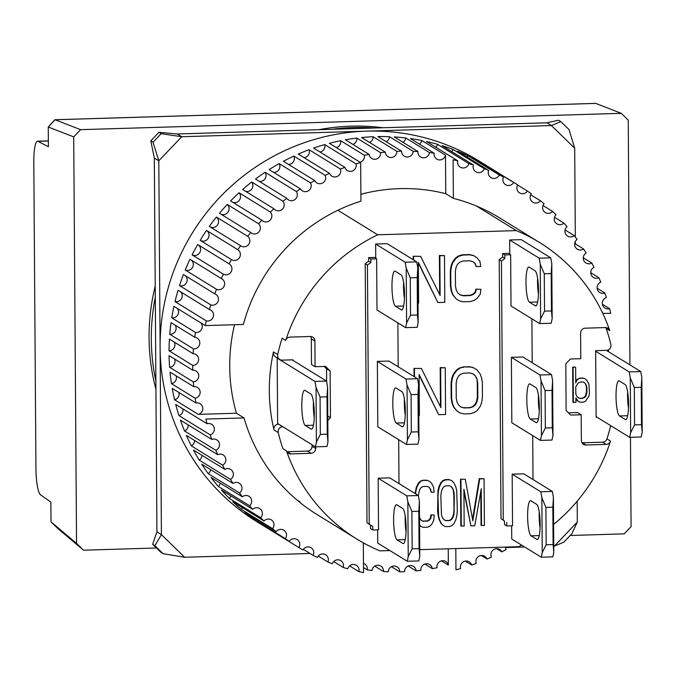 <?xml version="1.0" encoding="UTF-8"?>
<svg xmlns="http://www.w3.org/2000/svg" width="676" height="676" viewBox="0 0 676 676"><rect width="100%" height="100%" fill="white"/><g stroke="black" fill="none" stroke-linecap="round" stroke-linejoin="round"><path stroke-width="1.01" d="M570.189 535.485L624.202 533.854L631.08 526.629L630.463 437.313M156.426 547.991L83.528 550.196L76.549 543.394L73.709 136.89L80.596 129.665L621.261 113.323L628.241 120.125L629.956 364.913M73.709 136.89L48.258 126.995L48.393 146.751L38.033 141.309A23.533 4.419 -91.7 0 0 37.56 141.191A23.533 4.419 -91.7 0 0 33.8 161.961L35.938 468.713A23.533 4.419 -91.7 0 0 40.501 494.781L50.877 502.107L51.013 521.872L57.933 528.624L83.528 550.196M80.596 129.665L55.077 119.753L595.75 103.403L621.261 113.323M57.933 528.624A7.064 1.327 88.3 0 1 57.899 528.59L51.013 521.872L76.549 543.394M54.722 119.872A7.064 1.327 88.3 0 1 54.976 119.728A7.064 1.327 88.3 0 1 55.077 119.753L48.258 126.995L54.722 119.872M628.545 404.079A17.652 3.312 -91.7 0 0 625.072 384.492L619.25 380.909A17.652 3.312 -91.7 0 0 618.844 380.782A17.652 3.312 -91.7 0 0 616.039 397.446A17.652 3.312 -91.7 0 0 619.495 415.951L625.317 419.534A17.652 3.312 -91.7 0 0 625.722 419.652A17.652 3.312 -91.7 0 0 628.545 404.079M595.666 351.25L629.212 371.927L630.269 377.85L630.649 432.665L629.669 437.338L596.122 416.67M630.649 432.665L634.57 424.908L641.499 424.697L642.2 432.319L641.22 436.992L629.669 437.338M630.269 377.85L634.308 387.525L634.57 424.908M629.212 371.927L640.763 371.572L641.82 377.495L641.237 387.314L634.308 387.525M606.313 350.345L640.763 371.572M627.632 392.029A17.652 3.312 -91.7 0 0 628.486 408.059M641.237 387.314L641.499 424.697M641.82 377.495L642.2 432.319M314.306 413.577A17.652 3.312 -91.7 0 0 310.833 393.99L305.02 390.407A17.652 3.312 -91.7 0 0 304.606 390.289A17.652 3.312 -91.7 0 0 301.8 406.944A17.652 3.312 -91.7 0 0 305.256 425.449L311.078 429.032A17.652 3.312 -91.7 0 0 311.484 429.159A17.652 3.312 -91.7 0 0 314.306 413.577M316.03 387.348L316.41 442.163L315.43 446.836L277.633 423.548L277.177 358.136L314.974 381.425L316.03 387.348L320.069 397.023L320.331 434.406L316.41 442.163M314.974 381.425L326.525 381.07L327.581 387.002L326.998 396.812L327.26 434.195L327.961 441.817L326.981 446.49L315.43 446.836M327.26 434.195L320.331 434.406M326.998 396.812L320.069 397.023M292.074 359.843L326.525 381.07M313.394 401.527A17.652 3.312 -91.7 0 0 314.247 417.565M327.581 387.002L327.961 441.817M403.64 306.008L395.452 306.253A17.652 3.312 88.3 0 1 391.987 287.748A17.652 3.312 88.3 0 1 394.792 271.093A17.652 3.312 88.3 0 1 395.207 271.211L401.02 274.794A17.652 3.312 88.3 0 1 404.501 294.381A17.652 3.312 88.3 0 1 401.679 309.963A17.652 3.312 88.3 0 1 401.265 309.836L402.076 309.811M387.196 243.69L416.72 261.874L417.768 267.797L418.148 322.621L417.176 327.294L405.625 327.64L406.597 322.967L410.518 315.21L410.256 277.828L406.217 268.152L405.169 262.229L375.645 244.036L387.196 243.69M403.589 282.331A17.652 3.312 -91.7 0 0 404.434 298.37M416.72 261.874L405.169 262.229M375.645 244.036L375.738 258.266L376.633 258.815L370.862 258.993L370.887 262.491L368.648 261.113L368.623 257.615L375.738 257.395M376.633 258.815L376.997 310.005L405.625 327.64M417.768 267.797L417.193 277.616L417.447 314.999L418.148 322.621M417.447 314.999L410.518 315.21M417.193 277.616L410.256 277.828M395.452 306.253L401.265 309.836M406.217 268.152L406.597 322.967M405.27 539.634L397.082 539.879A17.652 3.312 88.3 0 1 393.618 521.373A17.652 3.312 88.3 0 1 396.423 504.718A17.652 3.312 88.3 0 1 396.837 504.837L402.651 508.42A17.652 3.312 88.3 0 1 406.132 528.007A17.652 3.312 88.3 0 1 403.31 543.588A17.652 3.312 88.3 0 1 402.896 543.462L403.716 543.445M389.722 477.864L418.351 495.508L419.399 501.431L419.788 556.247L418.807 560.919L407.256 561.266L408.228 556.593L412.149 548.836L411.887 511.453L407.848 501.778L406.8 495.854L378.163 478.219L389.722 477.864M405.22 515.965A17.652 3.312 -91.7 0 0 406.065 531.995M418.351 495.508L406.8 495.854M377.639 529.849L377.732 543.082L407.256 561.266M419.399 501.431L418.824 511.242L419.078 548.625L419.788 556.247M419.078 548.625L412.149 548.836M418.824 511.242L411.887 511.453M397.082 539.879L402.896 543.462M407.848 501.778L408.228 556.593M537.648 301.952L529.46 302.206A17.652 3.312 88.3 0 1 525.996 283.7A17.652 3.312 88.3 0 1 528.809 267.037A17.652 3.312 88.3 0 1 529.215 267.164L535.037 270.746A17.652 3.312 88.3 0 1 538.51 290.334A17.652 3.312 88.3 0 1 535.688 305.907A17.652 3.312 88.3 0 1 535.282 305.789L536.093 305.763M521.204 239.634L550.729 257.826L551.785 263.75L552.165 318.565L551.185 323.238L539.634 323.593L540.614 318.92L544.535 311.154L544.273 273.78L540.225 264.096L539.178 258.173L509.653 239.988L521.204 239.634M537.597 278.284A17.652 3.312 -91.7 0 0 538.451 294.313M550.729 257.826L539.178 258.173M509.653 239.988L509.755 254.21L510.65 254.767L504.871 254.936L502.631 253.559L509.746 253.348M510.65 254.767L511.005 305.949L539.634 323.593M551.785 263.75L551.202 273.569L551.464 310.952L552.165 318.565M551.464 310.952L544.535 311.154M551.202 273.569L544.273 273.78M529.46 302.206L535.282 305.789M540.225 264.096L540.614 318.92M608.645 351.782A174.163 169.761 121.6 0 0 608.299 349.864M476.529 206.079L516.337 230.609L377.707 234.8A174.163 169.761 -58.4 0 0 285.72 340.408L282.137 338.203A174.163 169.761 121.6 0 0 277.709 354.554A4.707 4.588 121.6 0 0 279.746 359.48L275.495 356.86A4.707 4.588 -58.4 0 1 273.459 351.934A174.163 169.761 121.6 0 0 269.318 391.083A174.163 169.761 121.6 0 0 274 429.97A4.707 4.588 -58.4 0 1 278.461 424.105L278.537 424.105M377.707 234.8L337.89 210.27M516.337 230.609A174.163 169.761 -58.4 0 1 539.482 242.464A174.163 169.761 -58.4 0 1 609.76 330.615L606.186 328.409A4.707 4.588 121.6 0 0 605.797 327.573M597.026 417.227L596.122 417.253L595.657 350.667L606.38 350.345A4.707 4.588 121.6 0 0 610.842 344.481A174.163 169.761 121.6 0 0 606.186 328.409M581.994 442.78A4.707 4.588 121.6 0 0 582.433 442.788L602.603 442.18A4.707 4.588 121.6 0 0 606.955 438.868A174.163 169.761 121.6 0 0 610.673 425.635M606.955 438.868L610.538 441.073A4.707 4.588 -58.4 0 1 606.178 444.385L586.016 444.994A4.707 4.588 -58.4 0 1 581.36 440.456L581.183 414.76L570.781 415.072L566.125 410.543L565.804 363.815L570.392 359.007L580.785 358.686L580.608 332.989A4.707 4.588 -58.4 0 1 585.196 328.181L605.366 327.564A4.707 4.588 -58.4 0 1 609.76 330.615M419.737 549.673L518.551 546.681A174.163 169.761 121.6 0 0 521.669 545.143M553.602 524.399A174.163 169.761 121.6 0 0 610.538 441.073M315.633 446.836L315.641 448.492A4.707 4.588 -58.4 0 1 311.053 453.3L290.891 453.917A4.707 4.588 -58.4 0 1 286.489 450.867A174.163 169.761 121.6 0 0 356.776 539.017A174.163 169.761 121.6 0 0 379.912 550.872L389.891 550.577M286.489 450.867L282.914 448.661A174.163 169.761 121.6 0 1 278.25 432.589A4.707 4.588 -58.4 0 1 282.712 426.725L278.461 424.105M285.72 340.408A4.707 4.588 -58.4 0 1 290.08 337.096L310.242 336.487A4.707 4.588 -58.4 0 1 314.898 341.025L315.075 366.722L325.469 366.409L330.125 370.938L330.454 417.667L327.809 420.438M512.18 474.163L523.731 473.817L552.36 491.452L540.808 491.807L512.18 474.163L512.543 525.767L506.763 525.945L504.524 524.568L504.499 521.061L501.017 518.712L499.209 259.626L502.657 257.066L502.631 253.559M472.549 519.422L479.284 478.6L484.067 478.743L479.732 478.87L472.803 520.841L465.291 479.309L460.508 479.166L460.838 525.886L464.175 526.08L463.913 489.297L470.91 525.877L463.93 491.435M470.91 525.877L474.763 525.759L481.244 488.773L481.506 525.556L481.058 525.277L480.813 491.215M418.351 495.533L419.627 489.635L421.055 487.607L422.973 486.551L427.308 486.424L429.235 487.362L430.696 489.306L431.195 492.272L430.249 489.027L428.863 487.176M421.216 520.317L422.77 521.078L427.097 520.942L429.015 519.886L430.451 517.858L430.908 514.858L434.245 515.053L430.908 514.858M419.568 525.125L420.844 526.393L419.568 525.294M415.157 493.539L416.272 487.464L418.174 483.425L420.083 481.38L422.483 480.315L426.818 480.18L429.674 481.38L426.818 480.18M440.456 406.749L440.186 367.609L445.256 367.752L440.634 367.888L440.913 407.653L421.376 368.471L413.999 368.403L414.058 376.549M418.799 415.284L419.39 415.267L419.112 374.504L438.648 414.684L419.112 375.163M367.009 522.768L372.73 526.494L372.755 530.001L370.516 528.624L370.49 525.117L367.009 522.768L365.201 263.674L368.648 261.113M439.679 294.609L439.4 255.469L444.47 255.604L439.848 255.748L440.127 295.513L420.599 256.331L413.213 256.263L413.239 259.736M418.013 303.144L418.613 303.127L418.326 262.364L437.862 302.544L418.334 263.015M453.326 374.174L453.773 374.453L452.261 378.475L451.526 383.469L451.627 398.384L452.438 403.327L454.002 407.256L457.111 411.143L453.554 406.986L451.99 403.057L451.179 398.105L451.078 383.191L451.813 378.197L453.326 374.174L456.376 370.11L459.443 368.023L463.288 366.916L469.448 366.73L473.31 367.609L476.85 369.78L473.31 367.609M449.405 479.791L445.552 479.901L443.152 480.974L441.242 483.019L439.349 487.05L438.411 491.055L437.963 496.04L438.58 515.915L439.577 519.861L441.529 523.782L443.464 525.708L441.082 523.503L439.13 519.582L438.141 515.636L437.617 510.684L437.963 490.784L438.901 486.779L440.794 482.74L442.704 480.695L445.104 479.63L448.957 479.512L451.822 480.712L448.957 479.512M459.883 294.685L462.79 295.53L469.727 295.327L472.794 294.237L475.093 292.176L475.845 289.176L480.915 289.311L475.845 289.176M473.741 255.714L469.888 254.835L462.959 255.046L459.114 256.162L456.047 258.24L452.988 262.313L451.475 266.336L450.74 271.329L450.85 286.244L451.652 291.187L453.224 295.116L456.325 299.003L452.776 294.846L451.205 290.908L450.402 285.965L450.292 271.051L451.027 266.057L452.54 262.035L455.599 257.962L458.666 255.883L462.511 254.776L469.44 254.565L473.301 255.444L476.842 257.615L473.301 255.444M476.293 289.446L475.541 292.454L473.242 294.516L470.175 295.598L463.237 295.809L460.153 294.905L457.829 292.987L456.266 290.055L455.472 286.1L455.362 271.186L456.106 267.189L457.627 264.155L459.925 262.102L463.001 261.012L469.93 260.801L473.014 261.705L475.338 263.623L476.132 266.581L474.89 263.344L472.837 261.654M279.746 359.48A4.707 4.588 121.6 0 0 282.247 360.147L292.97 359.818L292.978 360.401M286.877 451.703A4.707 4.588 121.6 0 0 287.317 451.712L307.479 451.095A4.707 4.588 121.6 0 0 312.067 446.287L312.058 444.757M330.454 417.667L327.784 416.019M330.125 370.938L326.55 368.733L326.635 381.695M324.193 366.443L326.55 368.733M315.075 366.722L311.492 364.516L311.315 338.82A4.707 4.588 121.6 0 0 310.681 336.496M568.482 412.833L577.6 412.554L581.183 414.76M502.657 257.066L504.896 258.443L501.448 261.004L499.209 259.626M501.017 518.712L503.257 520.089L501.448 261.004M504.499 521.061L503.257 520.089M506.763 525.945L506.738 522.438M533.018 479.537L532.713 435.64M532.198 362.725L531.894 318.818M504.896 258.443L504.871 254.936M479.284 478.6L479.732 478.87M465.291 479.309L460.508 479.166M460.956 479.436L461.285 526.165M481.506 525.556L484.388 525.463L484.067 478.743M431.195 492.272L434.085 492.187L433.57 487.227L431.618 483.306L429.674 481.38M427.266 480.459L422.483 480.315M422.931 480.585L420.083 481.38M420.531 481.658L418.621 483.703L418.174 483.425M418.621 483.703L416.72 487.734L416.272 487.464M416.72 487.734L415.791 491.739L415.343 491.469M415.791 491.739L415.605 493.81M420.844 526.393L423.26 527.314L427.587 527.187L429.987 526.114L431.905 524.069L433.798 520.038L434.245 515.053M431.356 515.137L430.899 518.137L430.451 517.858M430.899 518.137L429.463 520.165L429.015 519.886M429.463 520.165L427.097 520.942M427.545 521.221L422.77 521.078M423.218 521.348L421.283 520.41L419.517 517.529M430.696 489.306L430.249 489.027M440.186 367.609L440.634 367.888M421.376 368.471L413.999 368.403M414.447 368.682L414.506 376.828M438.648 414.684L445.577 414.472L445.256 367.752M368.623 257.615L370.862 258.993M370.887 262.491L367.431 265.051L365.201 263.674M369.24 524.145L367.431 265.051M372.73 526.494L370.49 525.117M372.755 530.001L378.526 529.823L378.163 478.219M399.001 483.585L398.696 439.687M398.189 366.772L397.885 322.875M439.4 255.469L439.848 255.748M420.599 256.331L413.213 256.263M413.661 256.542L413.687 260.006M437.862 302.544L444.8 302.333L444.47 255.604M452.261 378.475L451.813 378.197M451.526 383.469L451.078 383.191M451.627 398.384L451.179 398.105M452.438 403.327L451.99 403.057M454.002 407.256L453.554 406.986M457.111 411.143L460.204 413.036L464.066 413.915L470.226 413.729L474.07 412.622L477.138 410.535L480.188 406.47L481.701 402.448L482.436 397.454L482.334 382.54L481.532 377.588L479.96 373.659L476.85 369.78M473.758 367.879L469.448 366.73M469.896 367L463.288 366.916M463.736 367.186L459.443 368.023M459.891 368.302L456.824 370.38L456.376 370.11M456.824 370.38L453.773 374.453M443.464 525.708L445.881 526.629L449.734 526.511L452.134 525.446L454.044 523.401L455.945 519.362L456.875 515.357L457.322 510.372L456.706 490.506L455.708 486.559L453.757 482.639L451.822 480.712M445.552 479.901L445.104 479.63M443.152 480.974L442.704 480.695M441.242 483.019L440.794 482.74M439.349 487.05L438.901 486.779M438.411 491.055L437.963 490.784M437.963 496.04L437.516 495.77M438.065 510.955L437.617 510.684M438.58 515.915L438.141 515.636M439.577 519.861L439.13 519.582M441.529 523.782L441.082 523.503M475.338 263.623L474.89 263.344M476.132 266.581L480.754 266.445L479.952 261.494L476.842 257.615M469.888 254.835L469.44 254.565M462.959 255.046L462.511 254.776M459.114 256.162L458.666 255.883M456.047 258.24L455.599 257.962M452.988 262.313L452.54 262.035M451.475 266.336L451.027 266.057M450.74 271.329L450.292 271.051M450.85 286.244L450.402 285.965M451.652 291.187L451.205 290.908M453.224 295.116L452.776 294.846M456.325 299.003L459.427 300.896L463.28 301.775L470.209 301.564L474.053 300.457L477.121 298.37L480.18 294.305L480.915 289.311M475.541 292.454L475.093 292.176M473.242 294.516L472.794 294.237M470.175 295.598L469.727 295.327M463.237 295.809L462.79 295.53M314.12 408.236L313.672 405.828M572.91 402.178L572.665 367.136L575.192 367.06L573.113 367.414L573.358 402.457L572.91 402.178M575.732 381.391L576.797 379.692L579.814 378.104L582.847 378.019L585.323 378.974L582.847 378.019M573.358 402.457L575.884 402.381L575.851 397.91L578.403 401.561L575.859 398.933M540.454 440.406L511.817 422.762L511.36 357.35L522.92 357.004L551.548 374.639L552.596 380.563L552.976 435.378L552.005 440.059L540.454 440.406L541.425 435.733L545.346 427.967L545.084 390.593L541.045 380.909L539.989 374.986L511.36 357.35M377.352 361.398L388.903 361.052L417.531 378.695L418.588 384.619L418.968 439.434L417.988 444.107L406.437 444.453L407.417 439.78L411.338 432.023L411.076 394.64L407.036 384.965L405.98 379.042L377.352 361.398L377.808 426.818L406.437 444.453M456.249 398.24L456.148 383.326L456.892 379.329L458.412 376.304L460.702 374.242L463.778 373.152L469.938 372.966L473.031 373.87L475.355 375.788L476.918 378.721L477.712 382.675L477.814 397.589L477.07 401.586L475.558 404.62L473.259 406.673L470.183 407.763L464.023 407.949L460.931 407.053L458.607 405.135L457.052 402.195L456.249 398.24M441.31 491.967L442.248 488.951L443.676 486.923L445.594 485.867L449.447 485.757L451.382 486.686L452.835 488.63L453.824 491.587L454.331 495.55L453.985 514.453L453.038 517.461L451.61 519.498L449.692 520.545L445.839 520.664L443.904 519.726L442.45 517.782L441.462 514.833L440.853 495.956L441.31 491.967M313.36 407.079L313.85 405.068M572.665 367.136L573.113 367.414M576.366 399.381L575.918 399.11M577.388 400.843L576.941 400.564M578.403 401.561L580.43 402.245L583.464 402.152L585.475 401.341L588.982 396.018L589.464 393.018L588.897 384.086L586.852 380.419L585.323 378.974M583.295 378.29L579.814 378.104M580.262 378.383L577.803 378.915M578.25 379.194L576.797 379.692M577.245 379.963L576.239 381.484L575.791 381.213M576.239 381.484L575.749 382.996L575.639 367.338M460.66 406.825L464.023 407.949M463.575 407.679L470.183 407.763M469.735 407.493L473.259 406.673M472.811 406.403L475.11 404.341L475.558 404.62M475.11 404.341L476.631 401.316L477.07 401.586M476.631 401.316L477.366 397.311L477.814 397.589M477.366 397.311L477.264 382.405L477.712 382.675M477.264 382.405L476.918 378.721M476.47 378.45L475.355 375.788M474.907 375.51L472.854 373.82M443.836 519.633L445.839 520.664M445.391 520.393L449.692 520.545M449.244 520.275L451.61 519.498M451.162 519.219L452.59 517.191L453.038 517.461M452.59 517.191L453.537 514.174L453.985 514.453M453.537 514.174L453.985 510.186L454.433 510.464M453.985 510.186L453.883 495.271L454.331 495.55M453.883 495.271L453.376 491.308L453.824 491.587M453.376 491.308L452.835 488.63M452.388 488.359L451.002 486.509M586.929 392.35L585.948 396.111L584.444 397.649L580.405 398.51L578.377 397.826L576.848 396.381L575.825 394.176L575.775 386.723L578.276 382.92L580.287 382.109L583.32 382.016L585.357 383.453L586.379 385.658L586.903 387.88L586.929 392.35L586.489 392.072L586.455 387.601L586.903 387.88M584.444 397.649L583.996 397.37L585.5 395.832L585.948 396.111M585.5 395.832L586.489 392.072M586.455 387.601L585.931 385.379L586.379 385.658M585.931 385.379L585.357 383.453M584.909 383.174L583.27 382.024M578.174 397.64L580.405 398.51M579.957 398.24L582.425 398.451M581.977 398.181L583.996 397.37M382.929 127.756A207.109 201.879 121.6 0 0 319.03 129.691M155.218 286.1A207.109 201.879 121.6 0 0 149.066 337.907A207.109 201.879 121.6 0 0 155.945 389.325M155.886 381.146A207.109 201.879 -58.4 0 1 151.306 339.284A207.109 201.879 -58.4 0 1 155.294 297.17M332.119 129.293A207.109 201.879 -58.4 0 1 374.293 128.017M356.776 539.017L316.959 514.487A174.163 169.761 -58.4 0 1 244.019 417.912L236.414 413.23A174.163 169.761 -58.4 0 1 229.73 366.696A174.163 169.761 -58.4 0 1 234.513 324.733M265.896 527.255A211.816 206.467 -58.4 0 1 257.911 522.075L289.227 541.366A5.881 5.738 -58.4 0 1 297.094 539.524A5.881 5.738 -58.4 0 1 298.876 547.56L267.561 528.269A211.816 206.467 -58.4 0 1 265.896 527.255L256.948 521.745A211.816 206.467 -58.4 0 1 160.102 347.692A211.816 206.467 -58.4 0 1 267.062 159.899A211.816 206.467 -58.4 0 1 479.166 161.074L488.106 166.583A211.816 206.467 -58.4 0 1 489.762 167.614M192.753 365.395L169.051 350.785A211.816 206.467 -58.4 0 1 169.422 339.107L193.125 353.709A5.881 5.738 -58.4 0 1 198.398 361.102A5.881 5.738 -58.4 0 1 192.753 365.395A211.816 206.467 121.6 0 0 192.761 367.812A211.816 206.467 121.6 0 0 192.787 370.228A5.881 5.738 -58.4 0 1 198.575 377.385A5.881 5.738 -58.4 0 1 193.328 381.889A211.816 206.467 121.6 0 0 193.733 386.689A5.881 5.738 -58.4 0 1 200.02 393.584A5.881 5.738 -58.4 0 1 195.17 398.248A211.816 206.467 121.6 0 0 195.956 402.997A5.881 5.738 -58.4 0 1 202.732 409.571A5.881 5.738 -58.4 0 1 198.321 414.38L236.414 413.23M193.471 348.884L169.761 334.274A211.816 206.467 -58.4 0 1 171.036 322.638L194.747 337.24A5.881 5.738 -58.4 0 1 199.496 344.819A5.881 5.738 -58.4 0 1 193.471 348.884A211.816 206.467 121.6 0 0 193.125 353.709M201.076 323.043A5.881 5.738 -58.4 0 1 195.457 332.448A211.816 206.467 121.6 0 0 194.747 337.24M195.457 332.448L171.755 317.838A211.816 206.467 -58.4 0 1 173.926 306.312L205.242 325.604A211.816 206.467 -58.4 0 1 206.324 320.872L175.008 301.58A211.816 206.467 -58.4 0 1 178.067 290.249L209.383 309.54A211.816 206.467 -58.4 0 1 210.827 304.901L179.512 285.61A211.816 206.467 -58.4 0 1 183.433 274.524L214.748 293.823A211.816 206.467 -58.4 0 1 216.54 289.303L185.232 270.003A211.816 206.467 -58.4 0 1 189.99 259.254L221.305 278.546A211.816 206.467 -58.4 0 1 223.443 274.177L192.128 254.886A211.816 206.467 -58.4 0 1 197.705 244.518L229.02 263.817A211.816 206.467 -58.4 0 1 231.488 259.618L200.172 240.326A211.816 206.467 -58.4 0 1 206.526 230.423L237.834 249.714A211.816 206.467 -58.4 0 1 240.622 245.718L209.306 226.426A211.816 206.467 -58.4 0 1 216.396 217.038L247.703 236.33A211.816 206.467 -58.4 0 1 250.788 232.561L219.472 213.27A211.816 206.467 -58.4 0 1 227.254 204.456L258.562 223.748A211.816 206.467 -58.4 0 1 261.925 220.224L230.609 200.933A211.816 206.467 -58.4 0 1 239.034 192.753L270.349 212.044A211.816 206.467 -58.4 0 1 273.957 208.791L242.65 189.5A211.816 206.467 -58.4 0 1 251.666 181.996L282.982 201.287A211.816 206.467 -58.4 0 1 286.827 198.33L255.511 179.039A211.816 206.467 -58.4 0 1 265.077 172.262L296.384 191.553A211.816 206.467 -58.4 0 1 300.448 188.9L269.132 169.608A211.816 206.467 -58.4 0 1 279.171 163.6L310.487 182.892A211.816 206.467 -58.4 0 1 314.729 180.568L283.413 161.277A211.816 206.467 -58.4 0 1 293.866 156.071L325.181 175.363A211.816 206.467 -58.4 0 1 329.584 173.377L298.268 154.086A211.816 206.467 -58.4 0 1 309.084 149.717L340.391 169.008A211.816 206.467 -58.4 0 1 344.929 167.378L313.613 148.086A211.816 206.467 -58.4 0 1 324.708 144.579L356.024 163.871A211.816 206.467 -58.4 0 1 360.663 162.603L329.347 143.312A211.816 206.467 -58.4 0 1 340.662 140.692L364.372 155.294A5.881 5.738 -58.4 0 1 359.995 162.189M369.088 154.398L345.377 139.788A211.816 206.467 -58.4 0 1 356.844 138.073L380.554 152.675A5.881 5.738 -58.4 0 1 371.724 158.463A5.881 5.738 -58.4 0 1 369.088 154.398A211.816 206.467 121.6 0 0 364.372 155.294M385.312 152.151L361.601 137.549A211.816 206.467 -58.4 0 1 373.144 136.738L396.854 151.348A5.881 5.738 -58.4 0 1 387.99 156.68A5.881 5.738 -58.4 0 1 385.312 152.151A211.816 206.467 121.6 0 0 380.554 152.675M401.628 151.204L377.926 136.594A211.816 206.467 -58.4 0 1 389.469 136.704L413.18 151.314A5.881 5.738 -58.4 0 1 404.324 156.19A5.881 5.738 -58.4 0 1 401.628 151.204A211.816 206.467 121.6 0 0 396.854 151.348M417.945 151.551L394.235 136.941A211.816 206.467 -58.4 0 1 405.718 137.963L429.429 152.573A5.881 5.738 -58.4 0 1 420.607 156.993A5.881 5.738 -58.4 0 1 417.945 151.551A211.816 206.467 121.6 0 0 413.18 151.314M434.153 153.19L410.442 138.58A211.816 206.467 -58.4 0 1 421.79 140.515L445.492 155.159A5.881 5.738 -58.4 0 1 434.06 154.246A5.881 5.738 -58.4 0 1 434.153 153.19A211.816 206.467 121.6 0 0 429.429 152.573M453.097 159.806A211.816 206.467 -58.4 0 1 457.753 160.795L426.446 141.504A211.816 206.467 -58.4 0 1 437.583 144.334L468.899 163.634A211.816 206.467 -58.4 0 1 473.453 164.986L442.138 145.695A211.816 206.467 -58.4 0 1 453.005 149.404L484.32 168.704A211.816 206.467 -58.4 0 1 488.748 170.42L457.432 151.128A211.816 206.467 -58.4 0 1 467.961 155.7L499.268 174.991A211.816 206.467 -58.4 0 1 503.544 177.053L472.228 157.761A211.816 206.467 -58.4 0 1 482.351 163.161L513.659 182.461A211.816 206.467 -58.4 0 1 517.757 184.861L486.441 165.569A211.816 206.467 -58.4 0 1 488.106 166.583M517.647 185.047L527.407 191.054A211.816 206.467 -58.4 0 1 531.294 193.784A5.881 5.738 -58.4 0 0 532.815 202.2A5.881 5.738 -58.4 0 0 540.411 200.738A211.816 206.467 -58.4 0 1 544.07 203.763A5.881 5.738 -58.4 0 0 545.304 212.551A5.881 5.738 -58.4 0 0 552.605 211.436A211.816 206.467 -58.4 0 1 556.01 214.757A5.881 5.738 -58.4 0 0 556.931 223.874A5.881 5.738 -58.4 0 0 563.911 223.097A211.816 206.467 -58.4 0 1 567.037 226.671A5.881 5.738 -58.4 0 0 567.629 236.11A5.881 5.738 -58.4 0 0 574.254 235.628A211.816 206.467 -58.4 0 1 577.093 239.456A5.881 5.738 -58.4 0 0 577.312 249.174A5.881 5.738 -58.4 0 0 583.582 248.971A211.816 206.467 -58.4 0 1 586.109 253.018A5.881 5.738 -58.4 0 0 585.948 262.998A5.881 5.738 -58.4 0 0 591.821 263.04A211.816 206.467 -58.4 0 1 594.018 267.282A5.881 5.738 -58.4 0 0 593.46 277.481A5.881 5.738 -58.4 0 0 598.928 277.743A211.816 206.467 -58.4 0 1 600.787 282.145A5.881 5.738 -58.4 0 0 599.815 292.547A5.881 5.738 -58.4 0 0 604.868 292.987A211.816 206.467 -58.4 0 1 606.372 297.541A5.881 5.738 -58.4 0 0 604.969 308.095A5.881 5.738 -58.4 0 0 609.591 308.687A211.816 206.467 -58.4 0 1 610.741 313.351L602.772 313.394M530.711 194.756L540.411 200.738M543.014 205.529L552.605 211.436M554.497 217.292L563.911 223.097M565.068 229.975L574.254 235.628M574.684 243.495L583.582 248.971M583.27 257.767L591.821 263.04M590.773 272.715L598.928 277.743M597.153 288.238L604.868 292.987M602.367 304.234L609.591 308.687M363.468 563.412A5.881 5.738 -58.4 0 1 367.271 569.868A211.816 206.467 121.6 0 0 371.994 570.476A5.881 5.738 -58.4 0 1 380.808 566.065A5.881 5.738 -58.4 0 1 383.478 571.507A211.816 206.467 121.6 0 0 388.244 571.744A5.881 5.738 -58.4 0 1 397.099 566.868A5.881 5.738 -58.4 0 1 399.786 571.845A211.816 206.467 121.6 0 0 404.569 571.702A5.881 5.738 -58.4 0 1 413.425 566.37A5.881 5.738 -58.4 0 1 416.103 570.899L408.177 566.015M416.103 570.899A211.816 206.467 121.6 0 0 420.869 570.375A5.881 5.738 -58.4 0 1 429.699 564.587A5.881 5.738 -58.4 0 1 432.327 568.651L424.874 564.063M432.327 568.651A211.816 206.467 121.6 0 0 437.042 567.755A5.881 5.738 -58.4 0 1 445.805 561.511A5.881 5.738 -58.4 0 1 448.349 565.102L441.42 560.86M455.962 569.817A211.816 206.467 -58.4 0 0 460.601 568.55A5.881 5.738 -58.4 0 1 469.262 561.866A5.881 5.738 -58.4 0 1 471.696 565.043L465.325 561.114M471.696 565.043A211.816 206.467 -58.4 0 0 476.234 563.412A5.881 5.738 -58.4 0 1 484.751 556.297A5.881 5.738 -58.4 0 1 487.041 559.044L481.27 555.486M487.041 559.044A211.816 206.467 -58.4 0 0 491.444 557.058A5.881 5.738 -58.4 0 1 499.792 549.52A5.881 5.738 -58.4 0 1 501.905 551.853L496.759 548.684M527.407 191.054A5.881 5.738 -58.4 0 1 516.844 188.063A5.881 5.738 -58.4 0 1 517.757 184.861M513.659 182.461A5.881 5.738 -58.4 0 1 502.868 179.858A5.881 5.738 -58.4 0 1 503.544 177.053M499.268 174.991A5.881 5.738 -58.4 0 1 488.266 172.802A5.881 5.738 -58.4 0 1 488.748 170.42M484.32 168.704A5.881 5.738 -58.4 0 1 473.132 166.938A5.881 5.738 -58.4 0 1 473.453 164.986M468.899 163.634A5.881 5.738 -58.4 0 1 457.567 162.308A5.881 5.738 -58.4 0 1 457.753 160.795M205.242 325.604L243.368 324.463A174.163 169.761 -58.4 0 1 360.942 201.161L360.663 162.603M360.891 194.282A174.163 169.761 -58.4 0 1 445.754 193.682L453.359 198.364A174.163 169.761 -58.4 0 1 499.665 217.934L539.482 242.464M198.321 414.38L174.577 399.778A211.816 206.467 -58.4 0 1 172.245 388.396L195.956 402.997M244.019 417.912L205.926 419.069M298.876 547.56A211.816 206.467 -58.4 0 0 302.966 549.968A5.881 5.738 -58.4 0 1 311.07 547.729A5.881 5.738 -58.4 0 1 313.081 555.368A211.816 206.467 -58.4 0 0 317.357 557.43A5.881 5.738 -58.4 0 1 325.671 554.785A5.881 5.738 -58.4 0 1 327.885 562.01A211.816 206.467 -58.4 0 0 332.313 563.725A5.881 5.738 -58.4 0 1 340.805 560.649A5.881 5.738 -58.4 0 1 343.18 567.434A211.816 206.467 -58.4 0 0 347.734 568.795A5.881 5.738 -58.4 0 1 356.37 565.28A5.881 5.738 -58.4 0 1 358.871 571.626A211.816 206.467 -58.4 0 0 363.527 572.614L363.325 542.853M207.042 423.742A5.881 5.738 -58.4 0 1 214.292 429.987A5.881 5.738 -58.4 0 1 210.253 434.888L178.937 415.596A211.816 206.467 -58.4 0 1 175.726 404.442L207.042 423.742A211.816 206.467 -58.4 0 1 205.893 419.078M211.765 439.434A5.881 5.738 -58.4 0 1 219.48 445.307A5.881 5.738 -58.4 0 1 215.838 450.275L184.523 430.984A211.816 206.467 -58.4 0 1 180.45 420.142L211.765 439.434A211.816 206.467 -58.4 0 1 210.253 434.888M217.697 454.686A5.881 5.738 -58.4 0 1 225.852 460.136A5.881 5.738 -58.4 0 1 222.607 465.147L191.291 445.856A211.816 206.467 -58.4 0 1 186.382 435.395L217.697 454.686A211.816 206.467 -58.4 0 1 215.838 450.275M224.812 469.381A5.881 5.738 -58.4 0 1 230.685 469.423A5.881 5.738 -58.4 0 1 230.524 479.402L199.209 460.111A211.816 206.467 -58.4 0 1 193.497 450.089L224.812 469.381A211.816 206.467 -58.4 0 1 222.607 465.147M233.051 483.45A5.881 5.738 -58.4 0 1 239.312 483.247A5.881 5.738 -58.4 0 1 239.532 492.965L208.225 473.673A211.816 206.467 -58.4 0 1 201.735 464.158L233.051 483.45A211.816 206.467 -58.4 0 1 230.524 479.402M242.371 496.792A5.881 5.738 -58.4 0 1 249.005 496.311A5.881 5.738 -58.4 0 1 249.588 505.749L218.272 486.458A211.816 206.467 -58.4 0 1 211.056 477.501L242.371 496.792A211.816 206.467 -58.4 0 1 239.532 492.965M252.714 509.332A5.881 5.738 -58.4 0 1 259.694 508.546A5.881 5.738 -58.4 0 1 260.615 517.672L229.308 498.373A211.816 206.467 -58.4 0 1 221.407 490.032L252.714 509.332A211.816 206.467 -58.4 0 1 249.588 505.749M264.02 520.985A5.881 5.738 -58.4 0 1 271.321 519.869A5.881 5.738 -58.4 0 1 272.555 528.657L241.248 509.366A211.816 206.467 -58.4 0 1 232.705 501.693L264.02 520.985A211.816 206.467 -58.4 0 1 260.615 517.672M276.214 531.682A5.881 5.738 -58.4 0 1 283.81 530.221A5.881 5.738 -58.4 0 1 285.34 538.645L254.024 519.345A211.816 206.467 -58.4 0 1 244.898 512.391L276.214 531.682A211.816 206.467 -58.4 0 1 272.555 528.657M289.227 541.366A211.816 206.467 -58.4 0 1 285.34 538.645M448.349 565.102L448.239 548.811M455.81 548.582L455.954 569.783M505.437 547.078A5.881 5.738 -58.4 0 0 506.147 549.529A211.816 206.467 -58.4 0 1 501.905 551.853M453.359 198.364L453.097 159.84M445.754 193.682L445.492 155.159M356.024 163.871A5.881 5.738 -58.4 0 1 347.371 170.555A5.881 5.738 -58.4 0 1 344.929 167.378M340.391 169.008A5.881 5.738 -58.4 0 1 331.874 176.132A5.881 5.738 -58.4 0 1 329.584 173.377M325.181 175.363A5.881 5.738 -58.4 0 1 316.833 182.9A5.881 5.738 -58.4 0 1 314.729 180.568M310.487 182.892A5.881 5.738 -58.4 0 1 302.341 190.835A5.881 5.738 -58.4 0 1 300.448 188.9M296.384 191.553A5.881 5.738 -58.4 0 1 288.475 199.885A5.881 5.738 -58.4 0 1 286.827 198.33M282.982 201.287A5.881 5.738 -58.4 0 1 275.335 209.991A5.881 5.738 -58.4 0 1 273.957 208.791M270.349 212.044A5.881 5.738 -58.4 0 1 262.989 221.086A5.881 5.738 -58.4 0 1 261.925 220.224M258.562 223.748A5.881 5.738 -58.4 0 1 251.531 233.11A5.881 5.738 -58.4 0 1 250.788 232.561M247.703 236.33A5.881 5.738 -58.4 0 1 248.802 244.256A5.881 5.738 -58.4 0 1 240.622 245.718M237.834 249.714A5.881 5.738 -58.4 0 1 239.431 257.708A5.881 5.738 -58.4 0 1 231.505 259.635A5.881 5.738 -58.4 0 1 231.488 259.618M229.02 263.817A5.881 5.738 -58.4 0 1 231.158 271.777A5.881 5.738 -58.4 0 1 223.443 274.177M221.305 278.546A5.881 5.738 -58.4 0 1 223.959 286.506A5.881 5.738 -58.4 0 1 216.54 289.303M214.748 293.823A5.881 5.738 -58.4 0 1 217.917 301.741A5.881 5.738 -58.4 0 1 210.827 304.901M209.383 309.54A5.881 5.738 -58.4 0 1 213.075 317.39A5.881 5.738 -58.4 0 1 206.324 320.872M399.786 571.845L391.438 566.708M383.478 571.507L374.757 566.133M367.271 569.868L363.502 567.544M358.871 571.626L349.568 565.897M343.18 567.434L333.674 561.579M327.885 562.01L318.227 556.061M313.081 555.368L303.347 549.368M195.17 398.248L171.467 383.647A211.816 206.467 -58.4 0 1 170.022 372.087L193.733 386.689M193.328 381.889L169.617 367.279A211.816 206.467 -58.4 0 1 169.084 355.618L192.787 370.228M169.617 367.279A5.881 5.738 121.6 0 0 174.56 358.998M171.467 383.647A5.881 5.738 121.6 0 0 176.123 375.839M174.577 399.778A5.881 5.738 121.6 0 0 178.92 392.511M178.937 415.596A5.881 5.738 121.6 0 0 182.942 408.895M184.523 430.984A5.881 5.738 121.6 0 0 188.165 424.891M191.291 445.856A5.881 5.738 121.6 0 0 194.544 440.414M199.209 460.111A5.881 5.738 121.6 0 0 202.048 455.362M208.225 473.673A5.881 5.738 121.6 0 0 210.633 469.643M218.272 486.458A5.881 5.738 121.6 0 0 220.241 483.163M229.308 498.373A5.881 5.738 121.6 0 0 230.82 495.838M241.248 509.366A5.881 5.738 121.6 0 0 242.295 507.6M254.024 519.345A5.881 5.738 121.6 0 0 254.607 518.374M481.971 163.761A5.881 5.738 121.6 0 0 482.351 163.161M467.082 157.069A5.881 5.738 121.6 0 0 467.961 155.7M451.644 151.551A5.881 5.738 121.6 0 0 453.005 149.404M435.741 147.233A5.881 5.738 121.6 0 0 437.583 144.334M419.483 144.149A5.881 5.738 121.6 0 0 421.79 140.515M402.955 142.315A5.881 5.738 121.6 0 0 405.718 137.963M386.275 141.74A5.881 5.738 121.6 0 0 389.469 136.704M369.527 142.433A5.881 5.738 121.6 0 0 373.144 136.738M352.838 144.385A5.881 5.738 121.6 0 0 356.844 138.073M336.285 147.588A5.881 5.738 121.6 0 0 340.662 140.692M319.993 152.016A5.881 5.738 121.6 0 0 324.708 144.579M304.048 157.643A5.881 5.738 121.6 0 0 309.084 149.717M288.551 164.445A5.881 5.738 121.6 0 0 293.866 156.071M273.603 172.363A5.881 5.738 121.6 0 0 279.171 163.6M259.288 181.362A5.881 5.738 121.6 0 0 265.077 172.262M245.709 191.384A5.881 5.738 121.6 0 0 251.666 181.996M232.933 202.369A5.881 5.738 121.6 0 0 239.034 192.753M221.044 214.233A5.881 5.738 121.6 0 0 227.254 204.456M210.118 226.925A5.881 5.738 121.6 0 0 216.396 217.038M200.214 240.352A5.881 5.738 121.6 0 0 208.124 238.408A5.881 5.738 121.6 0 0 206.526 230.423M192.128 254.886A5.881 5.738 121.6 0 0 199.775 252.604A5.881 5.738 121.6 0 0 198.161 244.796M185.232 270.003A5.881 5.738 121.6 0 0 191.207 260.006M179.512 285.61A5.881 5.738 121.6 0 0 185.401 275.74M175.008 301.58A5.881 5.738 121.6 0 0 180.779 291.922M171.755 317.838A5.881 5.738 121.6 0 0 177.374 308.442M169.761 334.274A5.881 5.738 121.6 0 0 175.185 325.19M169.051 350.785A5.881 5.738 121.6 0 0 174.247 342.081M404.451 422.821L396.263 423.066A17.652 3.312 88.3 0 1 392.807 404.561A17.652 3.312 88.3 0 1 395.612 387.906A17.652 3.312 88.3 0 1 396.018 388.024L401.84 391.607A17.652 3.312 88.3 0 1 405.313 411.194A17.652 3.312 88.3 0 1 402.49 426.776A17.652 3.312 88.3 0 1 402.085 426.649L402.896 426.624M404.4 399.144A17.652 3.312 -91.7 0 0 405.254 415.182M417.531 378.695L405.98 379.042M418.588 384.619L418.005 394.429L418.267 431.812L418.968 439.434M418.267 431.812L411.338 432.023M418.005 394.429L411.076 394.64M396.263 423.066L402.085 426.649M407.036 384.965L407.417 439.78M310.005 553.475L184.675 557.261L161.412 534.598L158.801 160.795L181.743 136.729L551.43 125.55L574.701 148.221L575.318 237.039M577.16 501.212L577.312 522.024L554.362 546.081L553.754 546.098M524.652 546.985L505.487 547.56M575.352 241.45L575.369 243.918M297.719 500.637A174.163 169.761 121.6 0 0 299.84 501.541M184.675 557.261L163.11 553.703L154.88 545.693L152.649 544.315L156.933 531.843L154.322 158.032L150.816 140.819L153.055 142.197L161.167 133.687L181.743 136.729L177.273 133.975L546.96 122.795L558.587 120.227L560.818 121.604L569.048 129.623L574.701 148.221M154.88 545.693L161.412 534.598L156.933 531.843M577.312 522.024L571.871 533.727L563.759 542.236L554.362 546.081M546.96 122.795L551.43 125.55L560.818 121.604M154.322 158.032L158.801 160.795L153.055 142.197M152.649 544.315L160.871 552.326L163.11 553.703M161.167 133.687L158.928 132.31L177.273 133.975M158.928 132.31L150.816 140.819M538.459 418.774L530.28 419.019A17.652 3.312 88.3 0 1 526.815 400.513A17.652 3.312 88.3 0 1 529.621 383.85A17.652 3.312 88.3 0 1 530.035 383.976L535.848 387.559A17.652 3.312 88.3 0 1 539.33 407.146A17.652 3.312 88.3 0 1 536.507 422.72A17.652 3.312 88.3 0 1 536.093 422.601L536.905 422.576M538.417 395.097A17.652 3.312 -91.7 0 0 539.262 411.126M551.548 374.639L539.989 374.986M552.596 380.563L552.013 390.382L552.275 427.764L552.976 435.378M552.275 427.764L545.346 427.967M552.013 390.382L545.084 390.593M530.28 419.019L536.093 422.601M541.045 380.909L541.425 435.733M539.279 535.586L531.091 535.831A17.652 3.312 88.3 0 1 527.635 517.326A17.652 3.312 88.3 0 1 530.44 500.662A17.652 3.312 88.3 0 1 530.846 500.789L536.668 504.372A17.652 3.312 88.3 0 1 540.141 523.959A17.652 3.312 88.3 0 1 537.319 539.533A17.652 3.312 88.3 0 1 536.913 539.414L537.724 539.389M552.36 491.452L553.416 497.375L553.796 552.199L552.816 556.872L541.265 557.218L542.245 552.545L546.166 544.788L545.904 507.406L541.856 497.73L540.808 491.807M539.228 511.909A17.652 3.312 -91.7 0 0 540.082 527.939M511.647 525.801L511.74 539.025L541.265 557.218M553.416 497.375L552.833 507.194L553.095 544.577L553.796 552.199M553.095 544.577L546.166 544.788M552.833 507.194L545.904 507.406M531.091 535.831L536.913 539.414M541.856 497.73L542.245 552.545M38.033 141.309L48.351 140.997M625.317 419.534L626.128 419.509M627.683 415.706L619.495 415.951M311.078 429.032L311.889 429.006M313.444 425.204L305.256 425.449M273.459 351.934L277.709 354.554M278.25 432.589L274 429.97M287.317 451.712L290.891 453.917M307.479 451.095L311.053 453.3M312.067 446.287L315.641 448.492M311.315 338.82L314.898 341.025M582.433 442.788L586.016 444.994M602.603 442.18L606.178 444.385M54.976 119.728L595.64 103.386M37.56 141.191L48.351 140.87"/></g></svg>

